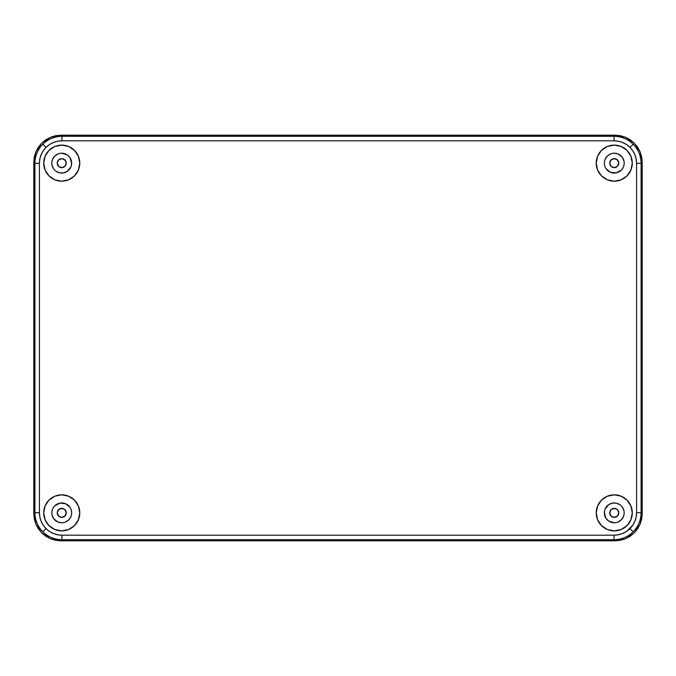 <?xml version="1.0" encoding="UTF-8"?>
<svg xmlns="http://www.w3.org/2000/svg" width="676" height="676" viewBox="0 0 676 676"><rect width="100%" height="100%" fill="white"/><g stroke="black" fill="none" stroke-linecap="round" stroke-linejoin="round"><path stroke-width="1.01" d="M618.768 163.144A4.504 4.504 0 0 1 614.256 167.648A4.504 4.504 0 0 1 609.752 163.144L611.07 166.33L614.256 167.648L617.442 166.33L618.768 163.144L617.442 159.959L614.256 158.632L611.07 159.959L609.752 163.144L610.512 160.635L611.755 159.392L614.256 158.632L615.98 158.978L618.008 160.635L618.675 162.265L618.422 164.868L617.442 166.33L615.135 167.564L612.532 167.302L610.512 165.645L609.752 163.144A4.504 4.504 0 0 1 614.256 158.632A4.504 4.504 0 0 1 618.768 163.144M66.248 163.144A4.504 4.504 0 0 1 61.744 167.648A4.504 4.504 0 0 1 57.232 163.144L58.558 166.33L61.744 167.648L64.93 166.33L66.248 163.144L64.93 159.959L61.744 158.632L58.558 159.959L57.232 163.144L57.992 160.635L59.234 159.392L61.744 158.632L63.468 158.978L65.487 160.635L66.163 162.265L66.163 164.023L64.93 166.33L62.623 167.564L60.02 167.302L57.992 165.645L57.232 163.144A4.504 4.504 0 0 1 61.744 158.632A4.504 4.504 0 0 1 66.248 163.144M66.248 512.856A4.504 4.504 0 0 1 61.744 517.368A4.504 4.504 0 0 1 57.232 512.856L58.558 516.042L61.744 517.368L64.93 516.042L66.248 512.856L64.93 509.67L63.468 508.698L61.744 508.352L58.558 509.67L57.232 512.856L57.992 510.355L60.865 508.437L64.245 509.113L65.902 511.132L66.163 513.735L65.487 515.365L64.245 516.608L61.744 517.368L58.558 516.042L57.232 512.856A4.504 4.504 0 0 1 61.744 508.352A4.504 4.504 0 0 1 66.248 512.856M618.768 512.856A4.504 4.504 0 0 1 614.256 517.368A4.504 4.504 0 0 1 609.752 512.856L611.07 516.042L614.256 517.368L617.442 516.042L618.768 512.856L617.442 509.67L615.98 508.698L614.256 508.352L611.07 509.67L609.752 512.856L611.07 509.67L613.377 508.437L616.765 509.113L618.422 511.132L618.768 512.856L618.008 515.365L616.765 516.608L614.256 517.368L611.07 516.042L609.752 512.856A4.504 4.504 0 0 1 614.256 508.352A4.504 4.504 0 0 1 618.768 512.856M642.2 162.24L642.2 513.76L641.685 519.041L640.138 524.111L637.645 528.784L634.282 532.882L630.184 536.245L625.511 538.738L620.441 540.285L615.16 540.8L60.84 540.8L55.559 540.285L50.489 538.738L45.816 536.245L41.718 532.882L38.355 528.784L35.862 524.111L34.315 519.041L33.8 513.76L33.8 162.24L34.315 156.959L35.862 151.889L38.355 147.216L41.718 143.118L45.816 139.755L50.489 137.262L55.559 135.715L60.84 135.2L615.16 135.2L620.441 135.715L625.511 137.262L630.184 139.755L634.282 143.118L637.645 147.216L640.138 151.889L641.685 156.959L642.2 162.24L642.2 513.76L640.138 524.111L634.282 532.882L625.511 538.738L615.16 540.8L60.84 540.8L50.489 538.738L41.718 532.882L35.862 524.111L33.8 513.76L33.8 162.24L35.862 151.889L41.718 143.118L50.489 137.262L60.84 135.2L615.16 135.2L625.511 137.262L634.282 143.118L640.138 151.889L642.2 162.24L642.2 513.76L641.685 519.041L640.138 524.111L637.645 528.784L634.282 532.882L630.184 536.245L625.511 538.738L620.441 540.285L615.16 540.8L60.84 540.8L55.559 540.285L50.489 538.738L45.816 536.245L41.718 532.882L38.355 528.784L35.862 524.111L34.315 519.041L33.8 513.76L33.8 162.24L34.315 156.959L35.862 151.889L38.355 147.216L41.718 143.118L45.816 139.755L50.489 137.262L55.559 135.715L60.84 135.2L615.16 135.2L620.441 135.715L625.511 137.262L630.184 139.755L634.282 143.118L637.645 147.216L640.138 151.889L641.685 156.959L642.2 162.24L640.138 151.889L634.282 143.118L625.511 137.262L615.16 135.2L60.84 135.2L50.489 137.262L41.718 143.118L35.862 151.889L33.8 162.24L33.8 513.76L35.862 524.111L41.718 532.882L50.489 538.738L60.84 540.8L615.16 540.8L625.511 538.738L634.282 532.882L640.138 524.111L642.2 513.76L641.101 512.662C640.983 520.081 638.347 526.452 633.175 531.775C627.852 536.947 621.481 539.583 614.062 539.702L615.16 540.8L614.062 539.702L61.938 539.702L60.84 540.8L61.938 539.702C54.519 539.583 48.148 536.947 42.825 531.775C37.653 526.452 35.017 520.081 34.898 512.662L33.8 513.76L34.898 512.662L34.898 163.339L33.8 162.24L34.898 163.339C35.017 155.919 37.653 149.548 42.825 144.225C48.148 139.053 54.519 136.417 61.938 136.299L60.84 135.2L61.938 136.299L614.062 136.299L615.16 135.2L614.062 136.299C621.481 136.417 627.852 139.053 633.175 144.225C638.347 149.548 640.983 155.919 641.101 163.339L642.2 162.24L641.101 163.339L641.101 512.662L642.2 513.76L642.2 162.24M79.768 163.144A18.024 18.024 0 0 1 61.744 181.168A18.024 18.024 0 0 1 43.712 163.144A18.024 18.024 0 0 1 61.744 145.112A18.024 18.024 0 0 1 79.768 163.144L78.399 156.24L74.487 150.393L68.639 146.489L61.744 145.112L54.841 146.489L48.993 150.393L45.089 156.24L43.712 163.144L45.089 170.039L48.993 175.887L54.841 179.799L61.744 181.168L68.639 179.799L74.487 175.887L78.399 170.039L79.768 163.144M632.288 163.144A18.024 18.024 0 0 1 614.256 181.168A18.024 18.024 0 0 1 596.232 163.144A18.024 18.024 0 0 1 614.256 145.112A18.024 18.024 0 0 1 632.288 163.144L630.911 156.24L627.007 150.393L621.159 146.489L614.256 145.112L607.361 146.489L601.513 150.393L597.601 156.24L596.232 163.144L597.601 170.039L601.513 175.887L607.361 179.799L614.256 181.168L621.159 179.799L627.007 175.887L630.911 170.039L632.288 163.144M79.768 512.856A18.024 18.024 0 0 1 61.744 530.888A18.024 18.024 0 0 1 43.712 512.856A18.024 18.024 0 0 1 61.744 494.832A18.024 18.024 0 0 1 79.768 512.856L78.399 505.961L74.487 500.113L68.639 496.201L61.744 494.832L54.841 496.201L48.993 500.113L45.089 505.961L43.712 512.856L45.089 519.76L48.993 525.607L54.841 529.511L61.744 530.888L68.639 529.511L74.487 525.607L78.399 519.76L79.768 512.856M632.288 512.856A18.024 18.024 0 0 1 614.256 530.888A18.024 18.024 0 0 1 596.232 512.856A18.024 18.024 0 0 1 614.256 494.832A18.024 18.024 0 0 1 632.288 512.856L630.911 505.961L627.007 500.113L621.159 496.201L614.256 494.832L607.361 496.201L601.513 500.113L597.601 505.961L596.232 512.856L597.601 519.76L601.513 525.607L607.361 529.511L614.256 530.888L621.159 529.511L627.007 525.607L630.911 519.76L632.288 512.856M71.656 163.144A9.912 9.912 0 0 1 61.744 173.056A9.912 9.912 0 0 1 51.824 163.144A9.912 9.912 0 0 1 61.744 153.224A9.912 9.912 0 0 1 71.656 163.144L69.983 157.635L71.462 161.209L71.462 165.079L71.656 163.144M624.176 163.144A9.912 9.912 0 0 1 614.256 173.056A9.912 9.912 0 0 1 604.344 163.144A9.912 9.912 0 0 1 614.256 153.224A9.912 9.912 0 0 1 624.176 163.144L623.982 165.079L624.176 163.144M71.656 512.856A9.912 9.912 0 0 1 61.744 522.776A9.912 9.912 0 0 1 51.824 512.856A9.912 9.912 0 0 1 61.744 502.944A9.912 9.912 0 0 1 71.656 512.856L71.462 514.791L71.656 512.856M624.176 512.856A9.912 9.912 0 0 1 614.256 522.776A9.912 9.912 0 0 1 604.344 512.856A9.912 9.912 0 0 1 614.256 502.944A9.912 9.912 0 0 1 624.176 512.856L623.982 514.791L624.176 512.856M604.344 163.144L604.538 165.079L604.344 163.144M605.096 166.938L604.538 165.079M612.321 172.862L616.191 172.862L610.462 172.304L606.017 168.654M619.765 171.383L621.269 170.149L616.191 172.862M622.503 168.654L621.269 170.149M619.765 154.897L618.05 153.984L622.148 157.136M618.05 153.984L614.256 153.224L618.05 153.984M612.321 153.418L614.256 153.224M606.017 157.635L605.096 159.35L607.251 156.131L610.462 153.984M51.824 163.144L52.018 165.079L51.824 163.144M54.731 170.149L53.581 168.772M59.809 172.862L63.679 172.862L59.809 172.862L56.235 171.383M69.983 168.654L70.904 166.938L67.254 171.383L63.679 172.862M65.538 153.984L61.744 153.224L67.254 154.897L69.983 157.635M59.809 153.418L61.744 153.224M53.497 157.635L52.584 159.35L54.731 156.131L57.95 153.984M51.824 512.856L52.018 514.791L51.824 512.856M56.235 521.103L57.95 522.016L53.852 518.864M57.95 522.016L61.744 522.776L57.95 522.016M63.679 522.582L61.744 522.776M69.983 518.365L70.904 516.65L68.749 519.869L65.538 522.016M70.904 509.062L71.462 510.921M63.679 503.138L59.809 503.138L65.538 503.696L69.983 507.346M56.235 504.617L54.731 505.851L59.809 503.138M53.497 507.346L54.731 505.851M604.344 512.856L606.017 518.365L604.538 514.791L604.538 510.921L604.344 512.856M610.462 522.016L614.256 522.776L608.746 521.103L606.017 518.365M616.191 522.582L614.256 522.776M622.503 518.365L623.416 516.65L621.269 519.869L618.05 522.016M621.269 505.851L622.419 507.228M616.191 503.138L612.321 503.138L616.191 503.138L619.765 504.617M606.017 507.346L605.096 509.062L608.746 504.617L612.321 503.138M604.538 510.921L605.096 509.062M622.503 507.346L623.982 510.921M623.982 514.791L623.416 516.65M52.018 510.921L52.584 509.062M71.462 514.791L70.904 516.65M53.497 518.365L52.018 514.791M604.538 161.209L605.096 159.35M622.503 157.635L623.982 161.209M623.982 165.079L623.416 166.938M52.018 161.209L52.584 159.35M71.462 165.079L70.904 166.938M53.497 168.654L52.018 165.079M633.175 531.775C638.347 526.452 640.983 520.081 641.101 512.662L636.589 512.662C636.496 518.847 634.299 524.153 629.99 528.59L633.175 531.775L629.99 528.59C625.553 532.899 620.247 535.096 614.062 535.189L614.062 539.702C621.481 539.583 627.852 536.947 633.175 531.775M61.938 539.702L614.062 539.702L614.062 535.189L61.938 535.189L61.938 539.702L61.938 535.189C55.753 535.096 50.447 532.899 46.01 528.59L42.825 531.775C48.148 536.947 54.519 539.583 61.938 539.702M39.411 512.662L34.898 512.662C35.017 520.081 37.653 526.452 42.825 531.775L46.01 528.59C41.701 524.153 39.504 518.847 39.411 512.662L39.411 163.339L34.898 163.339L34.898 512.662L39.411 512.662L39.411 163.339C39.504 157.153 41.701 151.846 46.01 147.41L42.825 144.225C37.653 149.548 35.017 155.919 34.898 163.339L39.411 163.339L39.833 158.987L41.126 154.719L43.23 150.782L46.01 147.41C50.447 143.101 55.753 140.904 61.938 140.811L61.938 136.299C54.519 136.417 48.148 139.053 42.825 144.225L46.01 147.41L49.382 144.63L53.319 142.526L57.587 141.233L61.938 140.811L614.062 140.811L614.062 136.299L61.938 136.299L61.938 140.811L614.062 140.811C620.247 140.904 625.553 143.101 629.99 147.41L633.175 144.225C627.852 139.053 621.481 136.417 614.062 136.299L614.062 140.811L618.413 141.233L622.68 142.526L626.618 144.63L629.99 147.41C634.299 151.846 636.496 157.153 636.589 163.339L641.101 163.339C640.983 155.919 638.347 149.548 633.175 144.225L629.99 147.41L632.77 150.782L634.874 154.719L636.167 158.987L636.589 163.339L636.589 512.662L641.101 512.662L641.101 163.339L636.589 163.339L636.589 512.662L636.167 517.013L634.874 521.28L632.77 525.218L626.618 531.37L622.68 533.474L618.413 534.767L614.062 535.189L61.938 535.189L57.587 534.767L53.319 533.474L49.382 531.37L46.01 528.59L43.23 525.218L41.126 521.28L39.833 517.013L39.411 512.662M76.726 173.157L78.399 170.039M607.361 146.489L604.243 148.154M599.274 153.122L597.601 156.24M68.639 529.511L71.757 527.846M76.726 522.878L78.399 519.76M599.274 502.843L597.601 505.961"/></g></svg>
